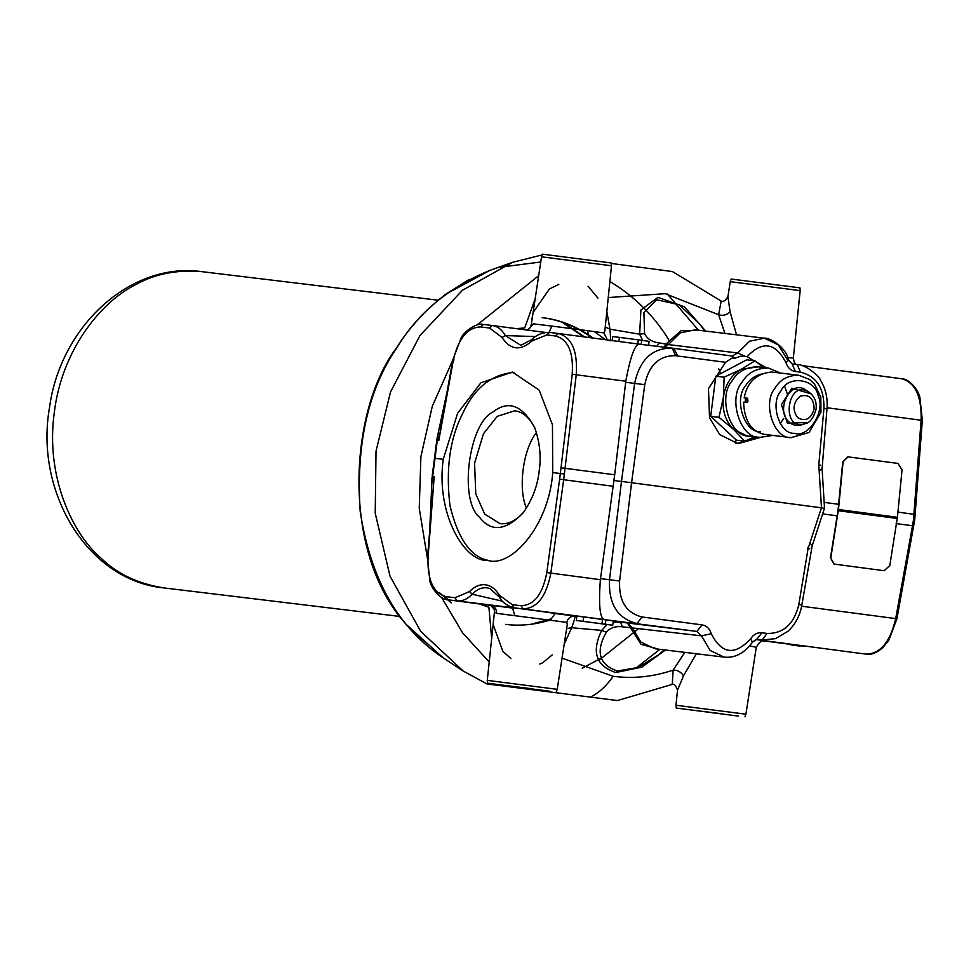 <?xml version="1.0" encoding="UTF-8"?>
<svg xmlns="http://www.w3.org/2000/svg" width="971" height="971" viewBox="0 0 971 971"><rect width="100%" height="100%" fill="white"/><g stroke="black" fill="none" stroke-linecap="round" stroke-linejoin="round"><path stroke-width="1.46" d="M777.989 372.767L771.411 372.014C756.288 373.592 747.209 382.198 744.174 397.819L747.549 398.231L747.961 401.217L746.99 402.577L743.616 402.164C744.284 420.273 750.886 430.942 763.437 434.183L769.408 434.996M767.903 434.753L766.981 434.607M747.706 398.28L744.174 397.819M745.886 402.443L746.444 398.098M745.619 398.013L745.06 402.346M760.596 431.719C744.405 433.127 733.493 399.202 745.74 385.548C749.09 379.892 754.261 376.056 761.24 374.041M784.677 386.312L787.554 394.724M783.767 418.44L780.174 423.538M772.867 435.421L759.868 437.375C740.521 439.05 727.485 398.511 742.111 382.198C747.804 372.682 756.591 367.973 768.498 368.07L780.405 373.034M754.783 436.756L744.721 441.15L733.663 429.473L747.221 435.991L749.758 436.149C730.423 437.836 717.375 397.297 732.013 380.984C737.693 371.456 746.481 366.747 758.387 366.844L768.498 368.07M718.989 417.348L723.371 397.479C722.072 410.648 725.495 421.305 733.663 429.473L718.989 417.348L710.687 416.341L736.419 440.154L744.721 441.15M724.135 377.185L741.383 369.223C731.321 374.891 725.325 384.31 723.371 397.479L724.135 377.185L715.833 376.178L710.687 416.341M758.448 366.856L741.383 369.223L755.013 360.824L746.711 359.828L715.833 376.178M755.013 360.824L763.388 367.451M735.132 365.958L726.017 370.776M714.34 387.854L712.18 404.689M719.123 424.145L726.842 431.282M637.777 344.062L638.311 339.862L619.437 337.374L618.903 341.586M638.311 339.862L649.101 341.319L648.555 345.53M612.167 340.76L612.701 336.561L619.437 337.374M641.139 344.474L641.685 340.275M576.337 620.481L576.895 616.136L583.632 616.949L602.493 619.437L601.947 623.783L576.337 620.481L612.725 625.239L605.309 624.183L605.868 619.838L613.284 620.894L612.725 625.239M601.947 623.783L605.309 624.183M583.073 621.294L583.632 616.949M602.493 619.437L605.868 619.838M536.453 432.544C523.066 449.124 517.81 488.571 526.476 508.185M524.486 511.159C516.548 520.505 508.367 524.668 499.944 523.612L484.711 514.096L475.766 493.923L474.564 463.228L483.473 433.758L497.237 416.328L514.812 410.769C523.235 411.959 530.069 418.088 535.288 429.158M539.184 470.996C541.333 456.661 539.815 442.157 534.645 427.495C522.24 405.125 508.355 399.967 492.977 411.995C468.665 423.222 458.761 500.526 479.492 517.203C491.205 532.375 505.842 530.846 523.418 512.603C532.375 499.531 537.631 485.67 539.184 470.996M514.339 372.379C491.532 374.211 474.249 388.06 462.499 413.901C449.816 438.625 445.64 469.248 449.986 505.745C458.239 539.645 471.421 557.924 489.542 560.583M432.192 476.118L436.974 438.795L447.133 391.471M436.974 438.795L436.756 440.433M437.885 434.984L438.807 440.482L453.396 359.901C458.47 338.345 467.537 327.361 480.609 326.936L489.53 328.016L502.019 337.423C510.285 349.997 520.262 351.211 531.938 341.027L546.746 334.934L555.667 336.015C568.144 339.522 573.655 352.267 572.21 374.26L559.636 479.189L546.807 572.562C542.668 594.24 534.099 605.297 521.124 605.734L512.19 604.654L499.373 595.211C495.538 589.009 490.853 585.525 485.33 584.773C479.795 584.19 474.503 586.46 469.454 591.594L454.986 597.735L446.053 596.655C433.491 593.135 427.471 580.318 427.993 558.204L434.195 476.567L431.864 482.793L431.986 477.756M611.22 262.971L542.486 254.171L541.539 256.805L611.475 265.763L611.22 262.971M526.1 330.055C528.248 329.545 529.693 328.586 530.433 327.215L531.234 324.8L533.662 323.877L551.892 326.098L549.052 332.373M533.662 323.877L527.399 330.079M541.539 256.805L531.234 324.8M551.892 326.098L587.431 330.662L589.057 337.544M587.431 330.662L603.889 332.895L604.812 331.317L611.475 265.763M605.261 327.009L609.934 329.169C610.686 337.034 610.735 340.93 610.079 340.857M606.826 311.473L609.934 329.169L639.646 334.218L640.909 309.98L657.937 297.369L684.385 306.775L705.699 331.099M603.889 332.895L607.445 339.959M546.746 334.934L549.465 332.422C537.473 332.3 532.181 339.595 532.242 339.328L520.796 345.336L505.333 335.578L535.47 336.585M489.53 328.016L492.248 325.503L545.471 332.422L492.503 325.54M480.609 326.936L483.327 324.423L492.248 325.503C497.528 326.207 501.886 329.57 505.333 335.578L502.019 337.423M516.438 328.647L524.704 327.931L534.948 299.359M724.961 333.429L718.613 314.738L721.15 301.289M650.157 345.482L648.64 344.863M642.656 340.408L639.646 334.218L644.574 333.611C647.208 338.928 652.027 342.01 659.054 342.86L668.315 344.584L665.232 347.302M704.776 330.99L699.8 324.241L679.336 304.797L656.712 299.76L643.907 312.431L644.574 333.611M699.011 330.286L680.987 330.723L666.094 343.977L664.115 347.169M659.054 342.86L656.918 346.295M914.136 520.116L913.456 520.007L921.127 420.152C921.722 396.338 915.265 382.538 901.731 378.751L801.658 365.557M857.284 652.998L866.484 654.114C870.696 655.182 876.036 653.131 882.518 647.973L888.805 640.277L896.913 618.77L914.682 520.165L922.341 420.322L919.889 397.467C918.906 391.192 909.948 378.896 901.877 378.763L901.731 378.751M825.01 502.493L838.628 504.289L838.119 509.617L837.16 515.819L823.517 514.023M830.812 557.803L838.471 509.508L897.435 517.276L889.788 565.571L884.144 570.717L833.98 564.066L830.484 557.73L834.32 564.139M897.435 517.276L902.047 469.843L897.896 463.41L847.974 456.856L842.743 462.062L847.804 456.856M830.484 557.73L837.16 515.819M838.628 504.289L842.743 462.062M843.083 462.075L838.471 509.508M866.484 654.114L866.46 654.114C880.527 653.653 890.273 641.819 895.699 618.6L801.633 606.207M720.713 713.649L693.209 710.202L720.713 713.649M738.567 716.113L676.229 708.029L738.567 716.113M676.229 708.029L675.974 705.237L745.91 714.195L756.275 647.281C759.371 642.098 761.871 640.071 763.776 641.2L763.619 641.188M696.377 653.762L683.475 675.852L677.515 690.15L675.974 705.237M756.275 647.281L749.758 645.921M763.558 640.872L804.146 646.091M791.11 644.999L804.316 646.116M799.922 287.841L731.187 279.041L730.241 281.663L800.177 290.632L799.922 287.841M720.7 301.168L720.688 301.156C722.91 302.345 725.313 300.852 727.922 296.665L730.107 311.825L736.516 334.825M787.797 357.704L793.331 357.996L800.177 290.632M730.107 311.825C726.793 315.053 722.97 316.024 718.613 314.738L665.22 293.679L608.247 297.551M683.475 675.852C681.084 671.92 677.624 670.014 673.085 670.136L684.822 652.354M672.333 684.094L673.085 670.136C653.252 676.848 633.286 678.899 613.187 676.289L562.051 658.132M665.426 650.012L641.867 667.113L615.796 672.551C595.976 665.9 591.278 651.857 601.704 630.41L607.106 624.511M532.011 688.779L504.507 685.332L532.011 688.779M549.865 691.243L487.539 683.159L549.865 691.243M566.809 622.375L496.582 613.344L494.457 611.924L487.284 680.368L557.22 689.337L567.295 624.219L566.809 622.375C567.889 618.175 570.56 616.124 574.808 616.221C575.439 616.403 574.395 620.238 571.688 627.727L564.2 644.21M566.615 628.613L571.688 627.727L601.704 630.41L606.317 632.255C595.381 651.747 599.058 664.662 617.362 670.997L638.25 667.453L658.241 655.049L664.419 649.89M491.605 637.801L488.911 607.3L479.735 603.962M494.251 609.339L494.457 611.924M434.195 476.567L427.446 558.216L429.898 581.071C430.881 587.346 439.839 599.641 447.91 599.775L446.053 596.655M429.874 526.246L431.913 481.677M502.335 601.158L472.197 594.203C467.342 599.216 462.269 601.437 456.977 600.867L526.112 609.387M547.049 612.203L576.847 616.488M469.454 591.594L472.197 594.203C476.858 589.397 481.762 587.261 486.932 587.807L489.93 588.523L499.252 596.971C499.167 596.534 502.383 604.848 513.999 607.761L564.369 614.594M512.19 604.654L513.999 607.761M823.153 508.027L631.587 482.733L644.756 384.662C648.919 365.096 659.188 355.447 675.537 355.714L725.555 362.304L732.292 357.947L734.78 358.275L740.594 356.223L747.269 356.527C762.502 340.505 775.392 342.545 785.927 362.644C787.712 367.766 790.88 370.716 795.407 371.517L800.505 372.184C816.441 376.178 824.258 388.206 823.954 408.281L818.796 464.939L821.466 507.76L808.09 548.481L798.805 604.605C794.047 624.098 783.451 633.711 767.041 633.432L761.944 632.764C757.356 632.364 753.557 634.403 750.534 638.882L752.525 642.086C744.296 653.337 734.792 658.338 724.002 657.1L710.129 650.436L701.487 635.835L696.923 631.417L604.872 619.644C599.944 619.28 598.452 605.953 600.381 579.687L614.679 474.77L625.797 381.227C630.604 355.252 635.386 342.933 640.156 344.28L558.374 333.502C571.834 337.277 577.781 351.017 576.252 374.709L563.666 479.771L550.836 573.157C546.333 596.497 537.097 608.404 523.114 608.866L563.496 614.594L555.096 613.551L550.339 620.141M613.903 480.536L621.489 481.446L634.658 383.375C639.792 359.573 652.318 347.824 672.235 348.152L732.195 356.054L737.729 352.971L749.527 341.234L764.347 338.187L778.341 344.863L787.299 359.501M552.742 472.574L552.45 424.715L539.196 390.16L512.409 372.063L480.876 382.817L457.608 413.258L443.237 459.332C435.688 512.797 464.126 562.294 487.928 560.425C510.734 567.938 548.858 526.476 552.742 472.574L564.369 474.006M454.986 597.735L456.977 600.867L512.542 608.089L514.8 615.578M490.561 605.394L490.719 605.419C494.664 606.365 496.618 609.011 496.582 613.344M613.102 622.265L620.226 622.108L696.923 631.417L702.033 624.875L642.074 616.973L636.964 623.516C617.617 618.673 608.465 604.071 609.509 579.711L621.489 481.446L631.587 482.733L619.607 580.998L600.515 578.619M750.534 638.882C734.768 655.85 721.684 654.126 711.282 633.711L701.487 635.835L622.666 626.841C615.65 625.919 610.201 627.727 606.317 632.255M622.666 626.841L620.226 622.108L613.247 621.209M658.654 649.198L641.042 644.319L627.4 623.018L632.085 627.448L640.872 642.049L654.976 648.749M550.363 619.971C535.07 624.729 520.14 626.198 505.575 624.365M542.643 317.711C560.279 319.738 577.114 326.535 593.16 338.078M594.264 331.572L605.443 339.704M582.224 668.206L601.195 658.132M677.794 356.017L674.129 349.038M668.873 340.032C654.405 316.073 634.743 296.543 609.885 281.469M540.738 262.012L500.49 267.146M468.859 279.648L445.992 294.067C425.359 309.992 408.815 328.004 396.386 348.104C349.791 409.131 339.971 551.237 406.072 624.292L424.849 643.749M667.368 294.031L698.343 330.055M718.637 368.604L720.616 373.641M735.63 439.426L735.969 443.383M659.879 649.344L635.35 668.57M486.944 683.924L617.459 700.552L486.944 683.924L463.143 670.997L420.698 631.356L390.026 576.204L375.219 513.186L376.02 451.187L390.536 391.92L419.97 335.505L462.475 290.232L512.554 262.316L542.085 254.948M721.72 301.362L672.405 271.552L611.342 263.457M438.127 433.903L431.864 482.793M443.237 459.332L434.474 458.276M442.861 415.103L438.807 440.482M558.374 333.502L549.44 332.422L558.386 333.502L555.667 336.015M671.956 348.116L640.156 344.28M809.948 543.02L812.193 545.787L801.828 605.103C799.97 615.735 795.31 624.511 787.833 631.393L775.526 638.639L762.211 640.023L756.239 639.294L761.932 639.986L756.761 639.306L752.525 642.086M808.09 548.481L809.778 548.749M819.208 470.692L822.073 468.641L824.513 508.149L812.193 545.787M818.796 464.939L820.483 465.206M785.927 362.644L788.658 360.12L792.093 363.943L797.227 364.623C805.748 363.87 820.75 378.022 820.107 379.612C825.581 388.194 827.875 397.867 827.001 408.621L822.073 468.641M745.243 356.333L737.729 352.971L668.315 344.584L680.27 332.859L695.175 329.824L764.359 338.187C769.263 337.35 785.915 346.659 788.658 360.12M732.231 356.054L672.26 348.152L675.537 355.714M725.555 362.304L708.478 388.631L709.534 417.858L719.742 434.595L738.033 443.711L760.378 437.435M736.746 443.529L757.938 437.144M766.325 367.803L746.602 356.454M814.159 408.876C813.674 398.195 809.086 393.947 800.395 396.132C793.04 402.443 792.118 409.616 797.64 417.627C805.493 421.984 811.003 419.071 814.159 408.876M805.347 423.587C780.077 432.665 786.874 377.416 809.134 392.26C814.535 396.374 816.854 401.994 816.101 409.143C813.48 418.064 809.899 422.883 805.347 423.587L802.167 424.715C796.681 426.148 792.3 425.213 789.01 421.912C774.907 410.357 790.843 377.962 806.318 390.403L809.134 392.26M807.702 422.494L787.384 423.186L781.412 404.628L791.863 388.23L811.161 393.886M794.436 433.309C808.43 438.394 825.908 410.976 818.225 395.986C815.434 378.423 787.967 374.794 780.842 391.07C769.639 403.56 779.628 434.595 794.436 433.309M791.147 437.63C773.741 439.135 762.004 402.662 775.174 387.987C780.283 379.418 788.197 375.182 798.902 375.279L809.547 379.443L814.608 384.213L820.798 397.26L820.981 412.226L809.049 432.483L791.147 437.63M921.795 420.334L827.074 407.759M897.277 518.49L838.313 510.722M808.491 546.673L807.569 548.348M896.391 618.636L895.699 618.6L912.509 525.748L896.124 523.587M913.201 525.772L912.509 525.748L913.456 520.007M897.605 512.057L914.658 514.399M857.405 653.01L755.45 639.476M800.347 646.116L791.256 645.023M427.993 558.204L428.66 558.386M563.496 614.594L560.74 614.085M600.381 579.687L546.807 572.562M604.872 619.644L523.114 608.866L521.124 605.734M613.199 486.301L559.636 479.189M561.092 467.804L614.679 474.77M644.756 384.662L625.664 382.295M625.797 381.227L572.21 374.26M499.373 595.211L500.126 597.578M617.362 670.997L615.796 672.551M163.698 587.892C138.028 583.802 117.127 573.873 101.008 558.119C71.526 532.8 45.576 475.305 54.255 412.845C61.598 350.203 101.178 301.338 136.061 284.503C154.996 273.822 176.953 269.55 201.919 271.662C129.956 261.454 60.153 327.021 49.521 407.517C34.531 491.727 87.366 580.427 163.698 587.892L399.943 616.451M562.427 322.433L583.705 336.84M564.102 323.04L584.591 336.949M550.545 619.049L534.62 623.261M451.199 602.882L439.462 592.711M542.17 317.663C557.864 319.544 573.024 325.249 587.625 334.752M598.561 660.535L639.015 628.286M445.992 294.067L490.076 270.302C448.59 287.416 417.481 313.305 396.751 347.97C368.13 389.723 355.944 444.172 360.18 511.304C370.521 579.153 398.207 628.019 443.225 657.877L463.143 670.997M531.829 689.349L530.749 688.864M489.153 661.967L462.633 632.886L441.696 597.614M427.434 558.471L419.241 508.319L420.892 456.649L432.313 406.242L452.85 359.865M477.247 324.836L538.602 275.776M590.829 696.923C599.131 692.675 606.584 685.805 613.187 676.289M453.396 359.901L454.088 359.938M442.825 415.272L452.874 359.768L461.007 338.211C463.094 332.483 476.324 322.238 483.303 324.423L492.382 325.516M531.938 341.027L533.249 338.952M761.944 632.764L756.737 639.306M762.211 640.023L767.041 633.432M798.805 604.605L800.492 604.872M711.282 633.711C709.643 628.613 706.56 625.664 702.033 624.875M642.074 616.973C626.198 612.992 618.709 601 619.607 580.998M823.954 408.281L825.641 408.548M800.505 372.184L797.227 364.623L792.13 363.955L795.407 371.517M734.78 358.275L732.195 356.054M777.176 372.646L798.902 375.279M791.365 437.654L769.639 435.02M760.111 437.411L750.013 436.185M532.023 318.294L533.261 312.261L549.355 289.042L558.823 284.345M588.05 286.214L597.942 298.109M901.889 378.763L801.645 365.557M744.963 716.829L745.91 714.195M727.922 296.653L730.241 281.663M793.331 357.996L794.314 362.45L796.111 364.477M677.515 690.15C676.01 685.781 674.105 683.754 671.811 684.094L671.823 684.094M487.539 683.159L487.284 680.368M556.262 691.959L557.22 689.337M552.22 654.927L542.668 662.805L539.645 664.03M510.892 658.472L502.857 651.395L493.244 624.802L493.571 618.478M494.263 609.327L490.646 605.406L447.91 599.775M724.002 657.1L654.964 648.749M438.164 300.221L201.919 271.662M406.072 624.292L443.225 657.877M490.076 270.302L512.554 262.316M672.952 684.191L617.459 700.552M640.095 344.268L558.531 333.514"/></g></svg>
